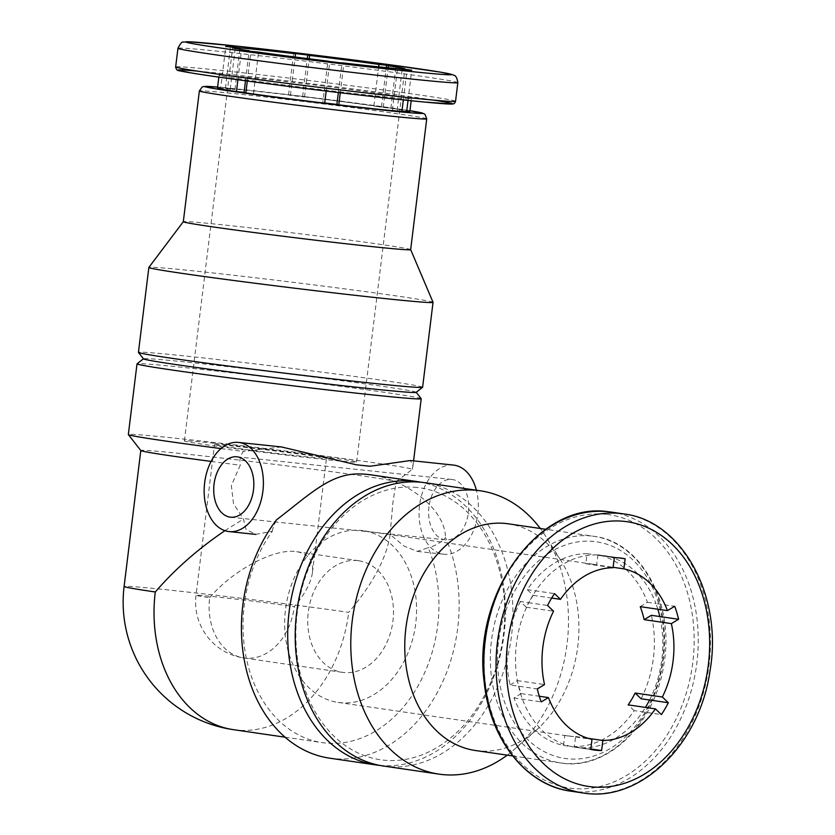 <?xml version="1.0" encoding="UTF-8"?>
<svg xmlns="http://www.w3.org/2000/svg" width="835" height="835" viewBox="0 0 835 835"><rect width="100%" height="100%" fill="white"/><g stroke="black" fill="none" stroke-linecap="round" stroke-linejoin="round"><path stroke-width="0.63" stroke-dasharray="4.17 3.13" d="M340.283 92.758L340.388 91.933A96.891 1.91 7 0 0 403.503 98.582A96.891 1.91 7 0 0 408.2 98.885A96.891 1.91 7 0 0 411.415 98.791A96.891 1.91 7 0 0 392.46 95.315A96.891 1.91 7 0 0 383.067 93.938A96.891 1.91 7 0 0 304.211 83.709A96.891 1.91 7 0 0 290.11 82.039A96.891 1.91 7 0 0 226.995 75.39A96.891 1.91 7 0 0 222.298 75.077A96.891 1.91 7 0 0 219.083 75.171A96.891 1.91 7 0 0 238.038 78.657A96.891 1.91 7 0 0 247.431 80.024A96.891 1.91 7 0 0 326.287 90.253A96.891 1.91 7 0 0 340.388 91.933L343.905 63.23M403.336 99.897L407.021 69.879M326.182 91.067L329.815 61.55M247.306 81.037L250.949 51.321M237.902 79.763L241.555 49.954M409.828 111.702A96.891 1.91 7 0 0 390.874 108.226L383.255 107.423A86.767 1.712 -173 0 0 373.861 106.055L381.48 106.859A96.891 1.91 7 0 0 302.625 96.63L304.524 97.058A86.767 1.712 -173 0 0 290.434 95.388L288.534 94.95A96.891 1.91 7 0 0 225.408 88.301L234.938 89.533A86.767 1.712 -173 0 0 230.23 89.23L220.711 87.999L225.815 46.384M220.711 87.999A96.891 1.91 7 0 0 217.497 88.093M288.534 94.95L293.638 53.336M225.408 88.301L230.481 46.979M302.625 96.63L307.301 58.586M381.48 106.859L386.302 67.645M390.874 108.226L395.988 66.612M408.023 100.398L411.728 70.182M363.142 530.695A86.767 65.464 98.3 0 0 361.179 530.455A86.767 65.464 98.3 0 0 285.654 608.391A86.767 65.464 98.3 0 0 338.081 702.412A86.767 65.464 98.3 0 0 415.381 626A86.767 65.464 98.3 0 0 363.142 530.695L593.247 564.272A86.767 65.464 -81.7 0 0 591.284 564.022A86.767 65.464 -81.7 0 0 585.826 563.75L587.068 553.678A96.891 73.094 98.3 0 0 527.282 589.646L533.262 595.376A86.767 65.464 -81.7 0 0 526.311 607.233L520.33 601.503L528.774 602.734A96.891 73.094 98.3 0 0 518.535 686.182A96.891 73.094 98.3 0 0 522.428 699.187A96.891 73.094 98.3 0 0 571.975 746.667A96.891 73.094 98.3 0 0 575.179 747.231A96.891 73.094 98.3 0 0 582.82 747.816A96.891 73.094 98.3 0 0 642.606 711.848A96.891 73.094 98.3 0 0 645.455 707.402M520.33 601.503A96.891 73.094 98.3 0 0 510.081 684.951L537.312 688.927M527.282 589.646L535.736 590.877A96.891 73.094 98.3 0 0 528.774 602.734L547.562 605.469M587.068 553.678L595.512 554.91A96.891 73.094 98.3 0 0 535.736 590.877L554.513 593.612M640.236 606.648L647.459 602.306A96.891 73.094 98.3 0 0 597.912 554.816L606.367 556.058A96.891 73.094 98.3 0 0 603.162 555.484A96.891 73.094 98.3 0 0 595.512 554.91L614.299 557.655M647.459 602.306L655.903 603.538A96.891 73.094 98.3 0 0 606.367 556.058L618.704 557.853M649.567 699.991A96.891 73.094 98.3 0 0 659.807 616.543M641.113 698.759A96.891 73.094 98.3 0 0 651.352 615.301M338.081 702.412L568.186 735.99A86.767 65.464 -81.7 0 0 575.607 736.501L574.376 746.584A96.891 73.094 98.3 0 0 634.162 710.616L661.393 714.593M574.376 746.584L590.804 748.974M510.081 684.951L517.293 680.609A86.767 65.464 -81.7 0 0 521.197 693.603L513.984 697.945A96.891 73.094 98.3 0 0 563.521 745.436L590.752 749.413M513.984 697.945L541.216 701.922M233.863 446.14A56.394 1.117 7 0 0 214.512 444.606A56.394 1.117 7 0 0 270.363 452.591A56.394 1.117 7 0 0 326.475 458.352A56.394 1.117 7 0 0 293.826 453.332A56.394 1.117 7 0 0 233.863 446.14M209.658 597.703C232.443 570.597 273.358 548.595 295.496 551.538L296.749 551.695C308.376 553.699 313.616 560.567 312.478 572.309C311.037 582.611 304.984 594.05 294.327 606.628A56.394 1.117 7 0 0 215.367 596.816A56.394 1.117 7 0 0 196.016 595.292A56.394 1.117 7 0 0 209.658 597.703A56.394 42.554 98.3 0 0 243.851 657.97A56.394 42.554 98.3 0 0 294.327 606.628M211.109 461.421A128.851 2.547 7 0 0 240.261 465.21L231.358 485.563L233.487 503.662L243.434 519.046L246.033 529.432L255.771 534.337L272.325 531.258A128.851 97.204 98.3 0 0 247.181 662.03A128.851 97.204 98.3 0 0 322.383 742.649A128.851 97.204 98.3 0 0 419.295 683.646A128.851 97.204 98.3 0 0 428.23 547.687L417.302 551.371L404.025 546.069L390.112 534.504L392.909 502.586L396.166 481.638A128.851 2.547 7 0 0 263.735 463.018A128.851 2.547 7 0 0 140.802 450.493A128.851 2.547 7 0 0 140.823 450.545L140.802 450.493M390.112 534.504C386.657 557.926 372.859 583.874 348.696 612.358L348.696 612.358A128.851 2.547 7 0 0 207.487 594.301A128.851 2.547 7 0 0 124.102 586.462M224.939 530.684L243.434 519.046M220.993 448.593A143.161 2.829 7 0 0 243.455 451.474C240.323 455.419 239.269 460.002 240.261 465.21M396.166 481.638L412.375 469.27A143.161 2.829 7 0 0 326.464 456.244A143.161 2.829 7 0 0 177.448 438.417A143.161 2.829 7 0 0 128.339 434.534M421.184 398.671A143.161 2.829 7 0 0 337.058 385.801A143.161 2.829 7 0 0 186.132 367.724A143.161 2.829 7 0 0 137.055 363.789M281.426 446.934L243.455 451.474M412.375 469.27L412.949 465.909L410.423 460.523M272.325 531.258C272.617 528.785 274.037 524.954 276.604 519.777M329.606 758.17A143.161 108.007 98.3 0 0 438.365 690.608A143.161 108.007 98.3 0 0 445.525 537.583C440.995 542.541 435.233 545.913 428.23 547.687M360.835 473.998L374.55 475.449A143.161 108.007 98.3 0 0 370.949 474.844M379.654 765.382A143.161 108.007 98.3 0 0 503.432 638.848A143.161 108.007 98.3 0 0 420.965 482.223M374.55 475.449C405.111 480.49 444.982 507.753 445.525 537.583M416.143 392.335A137.378 2.714 7 0 0 416.154 392.231A137.378 2.714 7 0 0 335.43 379.873A137.378 2.714 7 0 0 190.589 362.526A137.378 2.714 7 0 0 143.495 358.758A137.378 2.714 7 0 0 143.484 358.862M422.614 387.252A143.161 2.829 7 0 0 339.751 374.487A143.161 2.829 7 0 0 187.541 356.242A143.161 2.829 7 0 0 138.422 352.36M433.041 302.312A143.161 2.829 7 0 0 349.437 289.484A143.161 2.829 7 0 0 197.968 271.333A143.161 2.829 7 0 0 148.86 267.419M410.663 249.644A114.531 2.265 7 0 0 410.663 249.613A114.531 2.265 7 0 0 343.78 239.353A114.531 2.265 7 0 0 222.601 224.834A114.531 2.265 7 0 0 183.324 221.703A114.531 2.265 7 0 0 183.314 221.724M401.917 111.493L392.387 110.262A86.767 1.712 -173 0 0 397.095 110.564L401.948 111.201M324.721 102.966A86.767 1.712 -173 0 1 322.801 102.736L327.915 61.122M324.7 103.164L322.801 102.736M245.876 92.643A86.767 1.712 -173 0 0 253.464 93.75L245.845 92.946M417.051 487.473A137.378 103.644 98.3 0 0 302.646 682.56A137.378 103.644 98.3 0 0 481.242 701.379A137.378 103.644 98.3 0 0 417.051 487.473M383.401 766.019A143.161 108.007 98.3 0 0 510.947 639.944A143.161 108.007 98.3 0 0 424.733 482.693M507.231 755.153A143.161 108.007 98.3 0 0 515.101 748.786A143.161 108.007 98.3 0 0 546.027 536.842A143.161 108.007 98.3 0 0 540.297 528.482M475.313 750.488A114.531 86.412 98.3 0 0 536.216 730.218A114.531 86.412 98.3 0 0 560.963 560.661A114.531 86.412 98.3 0 0 508.379 523.827M593.247 564.272A86.767 65.464 -81.7 0 1 596.681 564.898L613.12 567.299M597.912 554.816L596.681 564.898M634.162 710.616L628.171 704.876M568.186 735.99A86.767 65.464 -81.7 0 1 564.752 735.364L591.994 739.33M563.521 745.436L564.752 735.364M657.834 609.216A96.891 73.094 98.3 0 0 655.903 603.538L674.69 606.283M453.374 465.064A44.829 29.413 -84 0 0 419.567 505.394A44.829 29.413 -84 0 0 443.98 554.231A44.829 29.413 -84 0 0 476.409 490.228M428.95 506.772A30.373 19.925 -84 0 0 445.493 539.848A30.373 19.925 -84 0 0 468.487 511.74A30.373 19.925 -84 0 0 451.86 479.447A30.373 19.925 -84 0 0 428.95 506.772M214.136 443.26A86.767 1.712 7 0 0 184.378 440.911A86.767 1.712 7 0 0 270.289 453.186A86.767 1.712 7 0 0 356.618 462.058A86.767 1.712 7 0 0 306.393 454.323A86.767 1.712 7 0 0 214.136 443.26M304.524 97.058L309.221 58.826M373.861 106.055L378.673 66.873M383.255 107.423L388.118 67.812M397.095 110.564L402.167 69.253M392.387 110.262L397.502 68.647M338.352 92.528L341.985 63.001M253.464 93.75L258.568 52.125M245.49 80.786L249.143 51.071M230.23 89.23L235.24 48.451M234.938 89.533L239.875 49.286M290.434 95.388L295.141 57.041M357.484 560.588A56.394 42.554 98.3 0 0 308.386 611.251A56.394 42.554 98.3 0 0 342.465 672.363A56.394 42.554 98.3 0 0 392.711 622.701A56.394 42.554 98.3 0 0 358.758 560.744A56.394 42.554 98.3 0 0 357.484 560.588M575.607 736.501L588.174 738.338M521.197 693.603L539.285 696.244M517.293 680.609L544.535 684.585M526.311 607.233L553.542 611.21M533.262 595.376L551.674 598.058M585.826 563.75L613.067 567.727M233.393 729.665A128.851 97.204 98.3 0 0 348.696 612.358M426.727 118.883A114.531 2.265 7 0 0 360.428 108.665A114.531 2.265 7 0 0 238.664 94.063A114.531 2.265 7 0 0 199.367 90.963M242.567 89.522A109.468 2.161 7 0 0 217.622 87.09L302.969 96.411L409.954 110.7A109.468 2.161 7 0 0 242.567 89.522M433.334 100.075A138.099 2.724 7 0 0 225.554 73.897A138.099 2.724 7 0 0 197.509 71.121M455.545 101.296A140.99 2.787 7 0 0 373.934 88.719A140.99 2.787 7 0 0 224.03 70.756A140.99 2.787 7 0 0 175.653 66.925M457.841 82.644A140.99 2.787 7 0 0 376.22 70.067A140.99 2.787 7 0 0 226.316 52.094A140.99 2.787 7 0 0 177.949 48.273M591.389 535.997A114.531 86.412 98.3 0 0 491.69 638.879A114.531 86.412 98.3 0 0 560.89 762.981A114.531 86.412 98.3 0 0 662.938 662.124A114.531 86.412 98.3 0 0 593.967 536.321A114.531 86.412 98.3 0 0 591.389 535.997M594.061 541.497A109.468 82.592 98.3 0 0 502.889 696.943A109.468 82.592 98.3 0 0 645.204 711.942A109.468 82.592 98.3 0 0 594.061 541.497M606.001 514.318A138.099 104.187 98.3 0 0 490.99 710.428A138.099 104.187 98.3 0 0 670.526 729.341A138.099 104.187 98.3 0 0 606.001 514.318M570.691 791.152A140.99 106.379 98.3 0 0 696.307 666.998A140.99 106.379 98.3 0 0 611.408 512.116M582.903 792.937A140.99 106.379 98.3 0 0 708.518 668.772A140.99 106.379 98.3 0 0 623.62 513.901M218.843 77.102L219.083 75.171M411.175 100.722L411.415 98.791M312.478 572.309L326.475 458.352M342.465 672.363L243.851 657.97A56.394 56.394 0 0 1 196.016 595.292L214.512 444.606M412.96 465.909L413.575 460.868M285.09 737.201L322.383 742.649M560.963 560.661L546.027 536.842M536.216 730.218L515.101 748.786M512.669 755.946L560.89 762.981C607.118 771.143 655.736 723.632 663.929 663.867C674.649 603.35 641.51 541.748 593.967 536.321L545.746 529.286M608.36 511.73L609.049 511.813M609.237 511.834L610.093 511.938M417.302 551.413L443.98 554.231M230.596 517.199L445.493 539.848M236.952 456.797L451.86 479.447M356.618 462.058L404.892 68.856M184.378 440.911L232.652 47.71M296.749 551.695L358.758 560.744M603.162 555.484L621.939 558.229M575.179 747.231L593.967 749.976"/><path stroke-width="1.25" d="M324.721 102.966A86.767 1.712 -173 0 0 336.891 104.417L338.801 104.845L340.283 92.758M338.801 104.845A96.891 1.91 7 0 0 401.917 111.493L403.336 99.897M247.306 81.037L245.845 92.946A96.891 1.91 7 0 0 324.7 103.164L326.182 91.067M218.843 77.102L217.497 88.093A96.891 1.91 7 0 0 236.451 91.568L237.902 79.763M401.948 111.201L406.614 111.806L408.023 100.398M406.614 111.806A96.891 1.91 7 0 0 409.828 111.702L411.175 100.722M295.538 53.764A86.767 1.712 7 0 0 262.42 50.058A86.767 1.712 7 0 0 240.042 47.919L230.523 46.687A96.891 1.91 -173 0 0 225.815 46.384L235.345 47.616A86.767 1.712 7 0 0 232.652 47.71A86.767 1.712 7 0 0 249.185 50.758L241.555 49.954A96.891 1.91 -173 0 0 250.949 51.321L258.568 52.125A86.767 1.712 7 0 0 327.915 61.122L329.815 61.55A96.891 1.91 -173 0 0 343.905 63.23L342.006 62.792A86.767 1.712 7 0 0 397.502 68.647L407.021 69.879A96.891 1.91 -173 0 0 411.728 70.182L402.209 68.95A86.767 1.712 7 0 0 404.892 68.856A86.767 1.712 7 0 0 388.369 65.808L395.988 66.612A96.891 1.91 -173 0 0 386.595 65.234L378.975 64.441A86.767 1.712 7 0 0 309.639 55.444L307.739 55.016A96.891 1.91 -173 0 0 293.638 53.336L295.538 53.764L295.141 57.041M539.285 696.244L548.438 697.58L541.216 701.922A96.891 73.094 -81.7 0 1 537.312 688.927L544.535 684.585A86.767 65.464 98.3 0 1 553.542 611.21L547.562 605.469A96.891 73.094 -81.7 0 1 554.513 593.612L560.494 599.353A86.767 65.464 98.3 0 1 613.067 567.727L614.299 557.655A96.891 73.094 -81.7 0 1 621.939 558.229A96.891 73.094 -81.7 0 1 625.154 558.792L623.912 568.875A86.767 65.464 98.3 0 1 667.478 610.625L640.236 606.648A86.767 65.464 -81.7 0 1 644.14 619.653L651.352 615.301L659.807 616.543A96.891 73.094 98.3 0 0 657.834 609.216M655.412 708.852L628.171 704.876A86.767 65.464 -81.7 0 0 635.132 693.029L641.113 698.759L668.344 702.736A96.891 73.094 -81.7 0 1 661.393 714.593L655.412 708.852A86.767 65.464 98.3 0 1 602.849 740.478L601.607 750.55A96.891 73.094 -81.7 0 1 593.967 749.976A96.891 73.094 -81.7 0 1 590.752 749.413L591.994 739.33A86.767 65.464 98.3 0 1 548.438 697.58M667.478 610.625L674.69 606.283A96.891 73.094 -81.7 0 1 678.594 619.278L671.371 623.62A86.767 65.464 98.3 0 1 662.364 696.995L668.344 702.736M224.939 530.684C198.198 548.793 174.985 569.22 155.289 591.973L155.289 591.973A128.851 2.547 7 0 1 124.102 586.462L140.802 450.514A128.851 2.547 7 0 0 211.109 461.421M370.082 466.243L356.368 464.803A143.161 2.829 7 0 0 370.082 466.243L410.423 460.523M143.432 358.799L137.055 363.789A143.161 2.829 7 0 0 137.013 363.841L128.339 434.534A143.161 2.829 7 0 0 128.36 434.597A143.161 2.829 7 0 0 220.993 448.593M137.013 363.841A143.161 2.829 7 0 0 278.765 384.09A143.161 2.829 7 0 0 421.205 398.733A143.161 2.829 7 0 0 421.184 398.671L416.195 392.293M356.368 464.803L281.426 446.934L238.476 442.414A44.829 29.413 -84 0 0 204.659 482.755A44.829 29.413 -84 0 0 229.072 531.582A44.829 29.413 -84 0 0 263.025 490.082A44.829 29.413 -84 0 0 238.476 442.414M420.965 482.223A143.161 108.007 98.3 0 0 417.229 481.597L370.949 474.844A143.161 108.007 98.3 0 0 367.724 474.437A143.161 108.007 98.3 0 0 360.835 473.998C331.265 472.735 310.839 493.506 276.604 519.777A143.161 108.007 98.3 0 0 245.553 666.393A143.161 108.007 98.3 0 0 329.606 758.17L375.886 764.923A143.161 108.007 98.3 0 0 379.654 765.382M417.229 481.597A143.161 108.007 98.3 0 0 413.993 481.19A143.161 108.007 98.3 0 0 289.38 609.8A143.161 108.007 98.3 0 0 375.886 764.923M148.849 267.45L138.422 352.36A143.161 2.829 7 0 0 138.443 352.422L143.484 358.862A137.378 2.714 7 0 0 279.485 378.245A137.378 2.714 7 0 0 416.143 392.335L422.583 387.304A143.161 2.829 7 0 0 422.614 387.252L433.041 302.343A143.161 2.829 7 0 0 433.041 302.312A143.161 2.829 7 0 1 290.601 287.71A143.161 2.829 7 0 1 148.849 267.45A143.161 2.829 7 0 1 148.86 267.419L183.314 221.713M138.443 352.422A143.161 2.829 7 0 0 280.174 372.608A143.161 2.829 7 0 0 422.583 387.304M199.367 90.963L183.314 221.724A114.531 2.265 7 0 0 296.717 237.933A114.531 2.265 7 0 0 410.663 249.644L426.727 118.883L425.057 114.437L424.044 113.717L409.954 110.7A109.468 2.161 7 0 1 313.396 102.047A109.468 2.161 7 0 1 217.622 87.09L203.218 86.6L202.06 87.059L199.367 90.963A114.531 2.265 7 0 0 312.77 107.162A114.531 2.265 7 0 0 426.727 118.883M245.876 92.643A86.767 1.712 -173 0 1 244.07 92.372L245.49 80.786M236.451 91.568L244.07 92.372M540.297 528.482A143.161 108.007 98.3 0 0 480.302 490.792L424.733 482.693A143.161 108.007 98.3 0 0 421.508 482.286A143.161 108.007 98.3 0 0 296.884 610.896A143.161 108.007 98.3 0 0 383.401 766.019L438.97 774.128A143.161 108.007 98.3 0 0 507.231 755.153M480.302 490.792A143.161 108.007 98.3 0 0 477.077 490.395A143.161 108.007 98.3 0 0 352.464 618.996A143.161 108.007 98.3 0 0 438.97 774.128M545.746 529.286L508.379 523.827A114.531 86.412 98.3 0 0 505.801 523.503A114.531 86.412 98.3 0 0 406.102 626.396A114.531 86.412 98.3 0 0 475.313 750.488L512.669 755.946M645.455 707.402A96.891 73.094 98.3 0 0 649.567 699.991M476.409 490.228A44.829 29.413 -84 0 0 453.374 465.064L410.423 460.534M214.052 484.123A30.373 19.925 -84 0 0 230.596 517.199A30.373 19.925 -84 0 0 253.589 489.091A30.373 19.925 -84 0 0 236.952 456.797A30.373 19.925 -84 0 0 214.052 484.123M309.221 58.826L309.639 55.444M378.673 66.873L378.975 64.441M388.118 67.812L388.369 65.808M336.891 104.417L338.352 92.528M235.24 48.451L235.345 47.616M239.875 49.286L240.042 47.919M613.12 567.299L623.912 568.875M644.14 619.653L671.371 623.62M635.132 693.029L662.364 696.995M588.174 738.338L602.849 740.478M551.674 598.058L560.494 599.353M659.807 616.543L678.594 619.278M618.704 557.853L625.154 558.792M590.804 748.974L601.607 750.55M386.302 67.645L386.595 65.234M307.301 58.586L307.739 55.016M231.9 45.601A133.767 2.641 7 0 0 275.268 55.454A133.767 2.641 7 0 0 449.157 73.783A133.767 2.641 7 0 0 231.9 45.601M624.256 521.364A133.767 100.92 98.3 0 0 512.857 711.305A133.767 100.92 98.3 0 0 686.756 729.633A133.767 100.92 98.3 0 0 624.256 521.364M155.289 591.973A128.851 97.204 98.3 0 0 233.393 729.665L285.09 737.201M197.509 71.121A138.099 2.724 7 0 0 226.483 78.187A138.099 2.724 7 0 0 403.503 99.918A138.099 2.724 7 0 0 433.334 100.075M455.545 101.296C454.877 103.258 453.718 104.166 452.079 104.02L423.992 102.006C366.492 96.599 226.024 79.012 189.691 72.676C178.492 69.816 176.895 72.321 175.653 66.925A140.99 2.787 7 0 0 315.265 86.882A140.99 2.787 7 0 0 455.545 101.296L457.841 82.644C456.401 73.71 453.415 75.808 452.925 74.774L440.588 72.165L378.318 63.209C331.62 56.999 271.114 49.714 231.775 45.591L188.647 41.75L183.241 42.115C182.207 41.353 180.444 43.399 177.949 48.273A140.99 2.787 7 0 0 317.55 68.219A140.99 2.787 7 0 0 457.841 82.644M610.093 511.938L611.408 512.116A140.99 106.379 98.3 0 0 608.224 511.719A140.99 106.379 98.3 0 0 485.49 638.378A140.99 106.379 98.3 0 0 570.691 791.152C526.071 785.474 489.623 739.163 484.154 681.767C472.119 593.967 539.389 501.125 608.183 511.709L608.36 511.73M620.436 513.504A140.99 106.379 98.3 0 0 497.702 640.163A140.99 106.379 98.3 0 0 582.903 792.937C640.174 802.978 699.928 744.361 709.98 670.954C723.162 596.628 682.498 520.706 623.62 513.901A140.99 106.379 98.3 0 0 620.436 513.504M140.823 450.545L128.36 434.597M413.575 460.868L421.205 398.733M410.674 249.634L433.041 302.312M175.653 66.925L177.949 48.273M570.691 791.152L582.903 792.937M611.408 512.116L623.62 513.901M124.102 586.462A128.851 128.851 0 0 0 233.393 729.665M229.072 531.582L255.771 534.4"/></g></svg>
